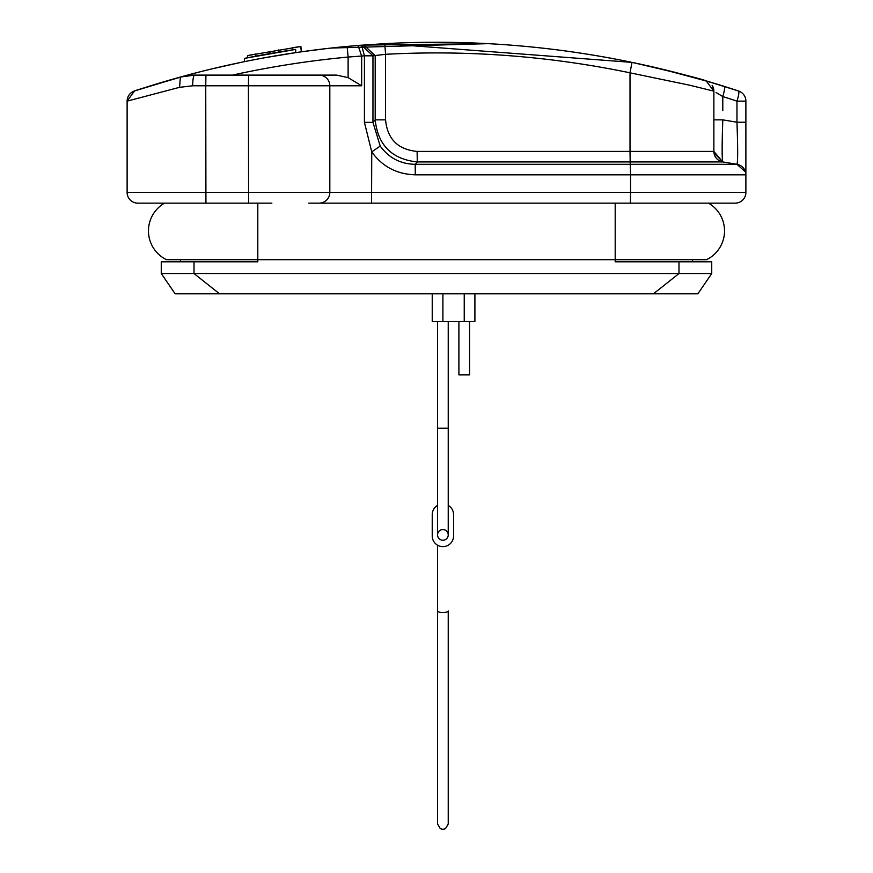 <?xml version="1.0" encoding="UTF-8"?>
<svg xmlns="http://www.w3.org/2000/svg" width="873" height="873" viewBox="0 0 873 873"><rect width="100%" height="100%" fill="white"/><g stroke="black" fill="none" stroke-linecap="round" stroke-linejoin="round"><path stroke-width="1.31" d="M255.996 56.112L255.56 54.028M247.561 55.588L247.365 57.804L247.561 55.588L254.316 54.268L247.55 55.588L300.89 46.498L294.125 47.48L300.89 46.498L301.349 51.823L300.738 46.52M247.539 57.771L247.714 55.556M296.504 52.522L265.283 57.651L296.504 52.522M263.035 58.055L256.324 59.309L263.035 58.055M295.685 52.642A960.125 960.125 0 0 0 244.473 61.656L244.549 58.371L295.685 49.401L295.685 52.642L301.152 51.845M292.433 49.892L292.662 47.699M278.552 52.096L278.367 49.957L278.552 52.096M269.888 53.569L270.073 51.376L269.888 53.569M258.179 58.96L267.225 57.302M208.658 203.136L164.539 203.136A32.006 32.006 0 0 0 166.47 259.674L257.808 259.674L257.808 261.802L161.265 261.802L161.265 273.544L175.135 293.808L219.527 293.808L175.135 293.808L161.265 273.544L194.013 273.544L194.013 261.802M678.987 261.802L678.987 273.544L194.013 273.544L219.527 293.808L697.865 293.808L653.473 293.808L677.655 293.808L653.473 293.808L678.987 273.544L711.735 273.544L711.735 261.802L615.192 261.802L615.192 259.674L706.53 259.674A32.006 32.006 0 0 0 708.461 203.136A32.006 32.006 0 0 1 706.53 259.674M615.192 203.136L615.192 259.674L257.808 259.674L257.808 203.136M245.542 293.808L195.345 293.808L245.542 293.808M180.46 261.802L180.46 259.674M711.735 273.544L697.865 293.808M692.54 261.802L692.54 259.674M458.903 321.548L458.903 374.888L469.576 374.888L469.576 321.548M448.231 439.632L448.231 534.909A5.336 5.336 0 0 1 442.906 540.245A5.336 5.336 0 0 0 448.231 534.909A5.336 5.336 0 0 0 442.906 529.573A5.336 5.336 0 0 0 437.569 534.909A5.336 5.336 0 0 0 442.906 540.245A5.336 5.336 0 0 1 437.569 534.909A5.336 5.336 0 0 0 442.906 540.245M437.569 505.402A10.672 10.672 0 0 0 432.233 514.644L432.233 535.978A10.672 10.672 0 0 0 442.906 546.64A10.672 10.672 0 0 0 453.567 535.978L453.567 514.644A10.672 10.672 0 0 0 448.231 505.402L448.231 428.228L437.569 428.228L437.569 534.909M474.901 293.808L474.901 321.548L442.906 321.548L442.906 293.808M432.233 293.808L432.233 321.548L442.906 321.548M295.685 49.401L244.473 58.393A963.334 963.334 0 0 1 295.685 49.401L252.101 56.865M166.798 80.916L143.99 87.9L187.75 75.034M152.12 85.336L165.521 81.287M263.144 203.136L247.146 203.136M196.469 75.111L194.941 75.111M722.342 85.794L692.616 77.042A960.125 960.125 0 0 0 660.141 68.661M659.661 68.552A960.125 960.125 0 0 0 646.587 65.519M644.983 65.169A960.125 960.125 0 0 0 525.873 46.422L524.247 46.28M723.684 86.209L723.095 86.023M696.152 78.035L692.616 77.042A960.125 960.125 0 0 1 706.202 80.916L698.28 78.635M706.988 81.145A960.125 960.125 0 0 1 709.225 81.8M713.186 82.99A960.125 960.125 0 0 1 717.682 84.354M716.1 92.527L722.789 96.565A972.129 958.903 -90 0 1 736.965 101.137A10.672 1.67 -71.7 0 0 738.558 91.01A10.672 10.672 0 0 1 745.88 101.137L745.88 130.295L745.88 122.22L736.965 122.22C737.881 148.006 737.881 162.04 736.965 164.31C737.881 162.04 737.881 148.006 736.965 122.22L736.965 101.137L745.88 101.137A10.672 10.672 0 0 0 738.558 91.01L726.467 87.093M725.889 86.907L706.661 81.047M713.874 119.852L722.789 119.852C721.938 145.202 721.938 159.235 722.789 161.942L736.965 164.31L722.789 161.942A10.672 10.672 0 0 1 713.874 151.422L713.874 91.152A10.672 10.672 0 0 0 712.99 86.907M736.965 122.22L722.789 119.852L722.298 136.374M745.477 171.948L736.965 164.31A10.672 10.672 0 0 1 745.88 174.829L745.88 192.464A10.672 10.672 0 0 1 735.208 203.136L319.147 203.136A10.672 10.672 0 0 0 329.819 192.464A10.672 10.672 0 0 1 319.147 203.136L318.307 203.136L319.114 203.136A10.672 10.672 0 0 0 329.819 192.464L127.12 192.464A10.672 10.672 0 0 0 137.792 203.136L271.874 203.136M745.88 143.696L745.88 142.877M732.949 89.166L729.01 87.9M706.279 80.938L722.538 85.849M713.95 152.72L722.768 161.942L630.175 161.942L630.011 151.422L713.874 151.422A10.672 10.672 0 0 0 722.789 161.942L713.874 151.422L713.874 91.152A10.672 10.672 0 0 0 712.663 86.22A10.672 10.672 0 0 1 713.874 91.152L706.202 80.916L738.558 91.01L722.026 85.696M720.989 85.368L706.366 80.96M729.577 88.075L733.516 89.352M736.965 164.31L415.166 164.31L417.272 161.942C391.922 159.235 377.889 145.213 375.194 119.852L385.56 119.852C387.372 139.047 397.902 149.567 417.119 151.422L630.011 151.422L630.011 72.819L689.583 85.194L713.874 91.152L706.202 80.916C702.689 79.192 677.961 73.005 631.997 62.376L384.797 43.65L358.148 45.461M417.119 151.422L417.272 161.942L630.175 161.942L630.579 174.829L415.319 174.829L415.166 164.31C400.532 164.037 388.889 157.958 380.213 146.064L372.957 122.351L372.957 55.817L361.575 45.189L364.423 55.817L372.957 55.817L385.56 54.301L384.797 43.65C468.004 39.209 550.405 45.451 631.997 62.376L660.566 68.771L707.119 81.233M415.319 174.829C396.811 174.24 382.287 166.59 371.745 151.891L364.423 122.351L372.957 122.351L375.194 119.852L375.194 55.654L363.834 45.014M745.88 129.193L745.88 174.829L630.579 174.829L630.579 192.464L329.819 192.464L329.819 85.783A10.672 10.672 0 0 0 319.147 75.111L336.672 75.111L348.12 77.653L348.12 57.051L347.127 46.422L361.575 45.189M722.789 110.533L722.789 96.565A10.672 1.681 -72.6 0 0 724.23 86.383M358.083 45.461L361.662 56.101L361.662 85.783L248.412 85.783L248.598 75.111L194.614 75.111L232.436 75.111A949.464 949.464 0 0 1 348.12 57.051L364.423 55.817L364.423 122.351M361.662 85.783L348.12 77.653M329.819 192.464L329.819 85.783A10.672 10.672 0 0 0 319.147 75.111L205.93 75.111L205.744 85.783L192.682 85.783A10.672 1.932 -90 0 1 194.614 75.111L190.205 75.296M135.359 90.705L180.384 77.042A960.125 960.125 0 0 0 149.436 86.176L180.384 77.042L179.554 87.333L192.682 85.783M195.978 75.111L194.614 75.111A53.34 53.34 0 0 0 180.384 77.042L194.614 75.111A53.34 53.34 0 0 0 180.384 77.042A960.125 960.125 0 0 1 347.127 46.422M194.712 75.111L305.91 75.111M149.436 86.176L145.802 87.311M259.314 58.753L262.664 58.131M270.936 56.636L273.958 56.112M281.652 54.824L283.987 54.453M514.852 45.461L522.927 46.16M301.349 51.791L327.691 48.441M331.194 48.048L488.203 43.65L362.699 45.101M240.992 62.376L212.106 68.847M133.885 91.207A10.672 10.672 0 0 0 127.12 101.137L127.12 192.464A10.672 10.672 0 0 0 137.792 203.136L164.539 203.136M127.131 101.137L134.442 91.01L127.131 101.137L179.554 87.333M127.12 174.796L127.12 174.829A10.672 10.672 0 0 1 127.12 174.807L127.12 192.464A10.672 10.672 0 0 0 137.792 203.136M308.747 203.136L318.307 203.136M448.231 610.991L448.231 824.014L448.231 610.991A5.336 1.528 180 0 1 442.906 612.519A5.336 1.528 180 0 1 437.569 610.991L437.569 545.221M464.24 293.808L464.24 321.548M380.213 146.064L371.745 151.891L371.56 203.136M385.56 119.852L385.56 54.301A949.748 949.606 -90 0 1 630.011 72.819L631.997 62.376M329.819 85.783A10.672 10.672 0 0 0 319.147 75.111M248.598 203.136L248.412 85.783L205.744 85.783L205.93 203.136M745.88 192.464L630.579 192.464L630.382 203.136M448.231 824.014L445.47 828.695L442.906 829.35L440.33 828.695L437.569 824.014L437.569 610.991L437.569 824.014M437.569 439.632L437.569 321.548M448.231 428.228L448.231 321.548M157.915 83.568L160.468 82.793M157.806 83.59L150.811 85.75M738.558 91.01L734.018 89.515M733.342 89.297L728.082 87.606M713.874 151.455L713.961 152.786L722.779 161.942M745.88 122.22L745.88 131.67M745.88 143.98L745.88 154.848M721.818 85.63L719.014 84.757M718.206 84.517L715.14 83.579M712.193 82.684L706.89 81.113M712.892 86.7L713.874 91.152L713.045 87.038M713.874 91.152L712.172 85.379M248.598 75.111L230.865 75.111M348.829 46.269L350.073 46.16M228.006 65.169L226.434 65.519M212.335 68.792L206.956 70.102M192.649 73.736L184.672 75.875M175.68 78.363L166.852 80.894M127.12 144.241L127.12 153.081M127.12 164.222L127.12 164.953M127.12 129.204L127.12 174.054M180.384 77.042C119.154 95.07 137.552 90.345 133.613 91.327"/></g></svg>
